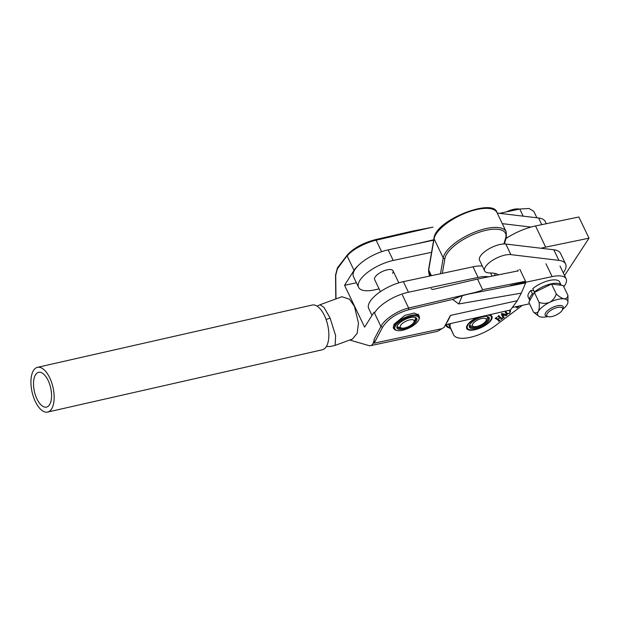 <?xml version="1.0" encoding="UTF-8"?>
<svg xmlns="http://www.w3.org/2000/svg" width="620" height="620" viewBox="0 0 620 620"><rect width="100%" height="100%" fill="white"/><g stroke="black" fill="none" stroke-linecap="round" stroke-linejoin="round"><path stroke-width="0.93" d="M497.209 213.055L538.586 217.992A30.582 11.85 -25.6 0 1 545.29 221.627L546.298 223.727M502.285 223.649L530.952 227.067M489.296 314.79A14.012 5.433 -25.6 0 1 491.97 316.401A14.012 5.433 -25.6 0 1 487.46 323.841A14.012 5.433 -25.6 0 1 474.502 329.84A14.012 5.433 -25.6 0 1 466.697 328.507A14.012 5.433 -25.6 0 1 476.881 317.611M498.705 274.916A35.673 13.826 154.4 0 0 489.815 272.963A16.562 6.417 -25.6 0 1 484.646 270.917L479.57 260.322A16.562 6.417 -25.6 0 1 484.902 251.526A16.562 6.417 -25.6 0 1 500.224 244.435A16.562 6.417 -25.6 0 1 505.811 244.04L553.815 249.775A30.582 11.85 -25.6 0 1 560.519 253.402L565.595 263.996A30.582 11.85 -25.6 0 1 563.278 272.877M484.646 270.917A16.562 6.417 -25.6 0 1 489.978 262.121A16.562 6.417 -25.6 0 1 505.3 255.029A16.562 6.417 -25.6 0 1 510.888 254.634L558.884 260.361A30.582 11.85 -25.6 0 1 565.595 263.996M509.656 310.178L510.586 311.132L509.826 313.209C507.881 314.014 506.61 314.014 506.013 313.209L505.354 312.457L505.393 311.139M499.022 316.177L502.006 318.463L502.789 318.331L501.216 319.494L501.402 318.913L499.906 317.765L497.961 319.199L499.457 320.346L500.247 320.214L498.666 321.377L498.852 320.788L495.861 318.51L495.078 318.634L496.659 317.471L496.473 318.06L497.829 319.099L499.774 317.665L498.418 316.626L497.628 316.75L499.115 315.65M501.255 319.269L501.1 318.277L499.604 317.13L499.906 317.765M498.705 321.152L498.542 320.153L495.829 318.076M496.566 317.533L496.473 318.06M522.404 305.335L495.419 325.632A28.543 11.059 -25.6 0 1 453.592 334.785A28.543 11.059 -25.6 0 1 453.546 334.684L450.399 327.624A25.482 9.873 -25.6 0 1 450.515 323.586M504.533 315.038L504.223 314.402L505.447 314.836L505.757 315.471L504.533 315.038L502.905 316.239L503.37 317.037L504.362 317.161L503.122 318.076L501.355 313.991L501.789 313.464L507.238 314.836L505.811 315.882M503.091 317.897L501.386 313.953M519.405 305.97L517.096 307.807L515.941 307.063L519.095 306.04M494.086 275.815A35.673 13.826 154.4 0 0 495.357 273.536M501.735 318.254L501.27 318.595M499.185 320.137L498.72 320.478M498.379 316.192L499.774 317.665M502.789 317.262L502.944 316.797L502.789 317.262M501.58 313.72L502.843 316.084L504.362 314.96L504.052 314.325L501.727 313.542M504.362 314.96L501.797 314.193M501.65 313.635L501.89 314.131M510.384 310.814L510.214 311.821M507.268 313.185L505.711 312.573L506.013 313.209M505.711 312.573L505.238 312.124M505.75 311.062L506.61 312.751C507.052 313.495 508.082 313.612 509.694 313.108L510.183 311.752L509.152 310.287M505.447 311.132L505.804 311.868M510.183 311.752L508.679 310.395M516.793 307.179L517.096 307.807M506.021 238.468A36.952 14.322 -25.6 0 1 535.533 225.951L578.847 217L589 238.181L564.557 275.551M541.105 248.256A36.952 14.322 -25.6 0 1 545.678 247.14L589 238.181M372.031 315.417L368.706 308.489A28.032 10.866 -25.6 0 1 377.619 293.686A28.032 10.866 -25.6 0 1 403.372 281.658L473.014 266.817A28.032 10.866 -25.6 0 1 482.314 266.05M374.519 313.108A28.032 10.866 -25.6 0 1 408.448 292.245L478.082 277.411A28.032 10.866 -25.6 0 1 488.839 276.846M409.82 319.881A7.641 2.961 154.4 0 0 401.683 324.074A7.641 2.961 154.4 0 0 401.466 328.034A7.641 2.961 154.4 0 0 404.55 327.949A7.641 2.961 154.4 0 0 413.982 322.044A7.641 2.961 154.4 0 0 409.82 319.881M401.466 328.034L398.544 327.29A10.191 3.952 -25.6 0 1 397.265 326.608M415.501 317.874A10.191 3.952 -25.6 0 1 415.229 319.3L413.982 322.044M380.424 291.656L374.643 279.597A10.191 3.952 -25.6 0 1 375.131 277.039A10.191 3.952 -25.6 0 1 384.726 270.553A10.191 3.952 -25.6 0 1 393.034 270.785A10.191 3.952 -25.6 0 1 392.545 273.335M379.115 288.912L374.457 289.904A28.032 10.866 -25.6 0 1 358.562 287.3L353.485 276.706A28.032 10.866 -25.6 0 1 362.39 261.911A28.032 10.866 -25.6 0 1 388.151 249.876L433.651 240.18M358.562 287.3A28.032 10.866 -25.6 0 1 367.466 272.505A28.032 10.866 -25.6 0 1 393.227 260.47L431.768 252.255M481.972 318.424A7.641 2.961 154.4 0 0 473.835 322.617A7.641 2.961 154.4 0 0 473.618 326.577A7.641 2.961 154.4 0 0 476.695 326.484A7.641 2.961 154.4 0 0 486.127 320.579A7.641 2.961 154.4 0 0 481.972 318.424M473.618 326.577L470.696 325.833A10.191 3.952 -25.6 0 1 469.681 325.384M487.669 316.766A10.191 3.952 -25.6 0 1 487.374 317.835L486.127 320.579M470.022 324.376A10.959 4.247 -25.6 0 1 478.167 318.316A10.959 4.247 -25.6 0 1 487.529 316.549A10.959 4.247 -25.6 0 1 488.645 320.532A10.959 4.247 -25.6 0 1 476.191 328.089A10.959 4.247 -25.6 0 1 469.596 325.144A10.959 4.247 -25.6 0 1 470.022 324.376M469.813 324.717A10.191 3.952 154.4 0 0 469.836 326.221A10.191 3.952 154.4 0 0 478.09 326.476A10.191 3.952 154.4 0 0 487.692 320.029A10.191 3.952 154.4 0 0 488.219 317.417A10.191 3.952 154.4 0 0 487.057 316.456M478.291 317.285A13.253 5.138 154.4 0 0 468.069 324.779A13.253 5.138 154.4 0 0 469.425 329.6A13.253 5.138 154.4 0 0 480.74 327.461A13.253 5.138 154.4 0 0 490.598 320.129A13.253 5.138 154.4 0 0 491.11 319.207A13.253 5.138 154.4 0 0 487.893 315.107M469.425 329.6L468.55 329.375A14.012 5.433 -25.6 0 1 466.565 328.181M491.792 316.091A14.012 5.433 -25.6 0 1 491.482 318.385L491.11 319.207M395.048 329.832L393.452 328.337L393.925 324.353L404.945 315.317L414.261 313.038L418.833 315.138L419.12 316.386M518.188 270.855L477.509 279.054L432.636 289.486L431.024 288.68M374.154 343.185L374.178 339.279A12.229 5.944 77.9 0 1 370.481 345.689L437.565 331.32L441.975 328.662L374.154 343.185L382.555 327.267L380.928 326.484L374.077 312.193L364.599 327.135L344.55 285.301L356.384 282.767M477.509 279.054L482.593 289.679C482.585 290.113 480.19 291.005 475.416 292.353L408.627 308.039L402.403 295.043M519.839 269.344L525.558 281.286L482.593 289.679M517.622 271.219L518.196 269.948M445.927 324.624L510.493 309.985L517.32 300.685L450.585 315.394L444.106 327.383L441.975 328.662M444.106 327.383L450.384 315.479M414.214 244.327L433.721 239.793M344.55 285.301L354.036 270.351A24.467 9.478 -25.6 0 1 358.19 265.592M354.446 306.42L349.478 299.204L341.891 296.724L319.974 304.769L323.958 307.326L330.111 318.06L335.629 335.668L335.11 345.402L352.447 339.031L357.159 333.358L358.484 323.082L354.446 306.42M370.481 345.689A12.229 5.944 77.9 0 1 368.923 345.611L349.843 340.047A23.955 11.64 77.9 0 1 349.757 340.024M462.342 295.639L458.769 303.963L452.6 299.421L462.342 295.639L475.416 292.353M469.627 293.865L525.698 282.906L510.299 285.564C520.242 283.201 525.326 281.774 525.558 281.286M374.178 339.279L380.928 326.484C384.493 319.044 398.133 310.372 408.627 308.039L408.774 309.713L452.6 299.421M545.972 263.74L552.133 276.605L510.299 285.564M447.284 322.059L450.585 315.394M512.322 307.489L529.55 303.8M381.633 251.697L376.123 240.203L432.287 227.253M432.954 227.137L412.409 231.121L375.457 239.622L376.123 240.203C365.622 242.505 351.408 249.999 347.185 256.06L354.036 270.351M458.769 303.963L521.304 293.128L517.32 300.685M525.698 282.906L521.304 293.128M552.133 276.605A24.653 9.556 -25.6 0 1 566.161 278.892A24.653 9.556 -25.6 0 1 563.774 286.719M499.658 213.342L519.761 209.041L523.171 216.155M536.889 217.79L533.789 211.327L528.976 208.475L519.761 209.041M397.583 325.244A10.959 4.247 -25.6 0 1 405.736 319.176A10.959 4.247 -25.6 0 1 415.098 317.417A10.959 4.247 -25.6 0 1 416.214 321.392A10.959 4.247 -25.6 0 1 403.76 328.957A10.959 4.247 -25.6 0 1 397.164 326.004A10.959 4.247 -25.6 0 1 397.583 325.244M413.416 322.95A10.191 3.952 154.4 0 0 415.261 320.897A10.191 3.952 154.4 0 0 415.788 318.277A10.191 3.952 154.4 0 0 414.625 317.316M395.637 325.647A13.253 5.138 154.4 0 0 396.986 330.46A13.253 5.138 154.4 0 0 408.309 328.329A13.253 5.138 154.4 0 0 418.159 320.99A13.253 5.138 154.4 0 0 418.678 320.075A13.253 5.138 154.4 0 0 410.696 316.51A13.253 5.138 154.4 0 0 395.637 325.647M396.986 330.46L396.11 330.235A14.012 5.433 -25.6 0 1 393.956 328.74A14.012 5.433 -25.6 0 1 394.684 325.144A14.012 5.433 -25.6 0 1 407.89 316.285A14.012 5.433 -25.6 0 1 419.236 316.626A14.012 5.433 -25.6 0 1 419.05 319.246L418.678 320.075M397.381 325.578A10.191 3.952 154.4 0 0 397.404 327.089A10.191 3.952 154.4 0 0 402.527 328.166M562.635 309.008A8.665 3.356 154.4 0 0 554.939 308.256A8.665 3.356 154.4 0 0 546.747 315.03A8.665 3.356 154.4 0 0 548.212 316.688A8.665 3.356 154.4 0 0 556.14 315.045A8.665 3.356 154.4 0 0 562.394 309.892A8.665 3.356 154.4 0 0 562.635 309.008M548.212 316.688L546.747 316.308A9.936 3.852 -25.6 0 1 545.22 315.247A9.936 3.852 -25.6 0 1 545.073 314.41A9.936 3.852 -25.6 0 1 553.49 307.04A9.936 3.852 -25.6 0 1 563.146 306.66A9.936 3.852 -25.6 0 1 563.293 307.505A9.936 3.852 -25.6 0 1 563.014 308.52L562.394 309.892M506.439 211.893A14.012 5.433 -25.6 0 1 519.428 209.111M518.808 209.242A15.291 5.929 154.4 0 0 509.795 211.172M561.046 284.944L559.643 282.015A17.43 6.758 154.4 0 0 555.148 279.883A17.43 6.758 154.4 0 0 532.789 288.641L534.417 292.028L534.936 292.067M560.968 284.921A17.43 6.758 154.4 0 0 556.775 283.27A17.43 6.758 154.4 0 0 534.417 292.028M529.689 300.119A17.43 6.758 154.4 0 1 532.464 293.849L530.844 290.462A17.43 6.758 154.4 0 0 528.209 297.073L529.682 300.15M530.844 290.462L533.743 290.633M532.464 293.849L533.2 293.896M534.363 292.438L539.129 302.389C539.532 306.117 539.268 309.132 538.338 311.442C537.083 313.038 535.502 313.301 533.587 312.232L528.821 302.281L534.363 292.438L551.544 284.045L563.192 285.502L567.959 295.453C567.54 297.654 566.254 298.794 564.115 298.856A16.562 6.417 -25.6 0 1 567.641 300.708A16.562 6.417 -25.6 0 1 567.936 302.242A16.562 6.417 -25.6 0 1 567.168 304.505A16.562 6.417 -25.6 0 1 562.604 309.426M551.544 284.045L556.311 293.996C555.14 297.53 552.939 300.305 549.7 302.32C546.119 303.63 542.601 303.653 539.129 302.389M547.716 316.556A16.562 6.417 -25.6 0 1 541.392 317.091A16.562 6.417 -25.6 0 1 538.772 316.216A16.562 6.417 -25.6 0 1 538.338 311.442A16.562 6.417 -25.6 0 1 549.7 302.32A16.562 6.417 -25.6 0 1 564.115 298.856C561.65 298.228 559.054 296.608 556.311 293.996M567.936 302.242L567.959 295.453M533.587 312.232L538.772 316.216M36.975 398.986A17.84 8.331 -102.8 0 0 46.492 407.1A17.84 8.331 -102.8 0 0 48.112 380.424A17.84 8.331 -102.8 0 0 38.595 372.31A17.84 8.331 -102.8 0 0 36.975 398.986M49.709 377.774A22.932 10.71 -102.8 0 0 37.471 367.335A22.932 10.71 -102.8 0 0 35.379 401.636A22.932 10.71 -102.8 0 0 47.616 412.068A22.932 10.71 -102.8 0 0 49.709 377.774M47.616 412.068L322.322 349.773A22.932 10.71 -102.8 0 0 324.415 315.479A22.932 10.71 -102.8 0 0 312.178 305.04L37.471 367.335M538.586 217.992L541.779 224.657M505.811 244.04L510.888 254.634M553.815 249.775L558.884 260.361M448.469 324.089L453.546 334.684M448.663 324.004L450.399 327.624M509.051 310.31L509.276 310.783M535.533 225.951L545.678 247.14M473.014 266.817L478.082 277.411M403.372 281.658L408.448 292.245M497.015 212.637A34.658 13.431 154.4 0 0 477.695 209.343A34.658 13.431 154.4 0 0 434.085 238.832L443.222 257.904A34.658 13.431 -25.6 0 1 486.832 228.416A34.658 13.431 -25.6 0 1 506.153 231.71L497.015 212.637C493.737 197.47 435.519 219.883 433.992 238.204L428.606 269.406L428.629 271.847A1.271 1.17 -11.9 0 0 428.707 272.095L430.52 275.869M433.992 238.204A1.271 1.131 -170.2 0 0 434.085 238.832L428.699 270.033L431.404 275.683M440.487 273.746L443.222 257.904A1.271 1.131 9.8 0 0 444.896 258.548L442.339 273.358M428.606 269.406A1.271 1.131 -170.2 0 0 428.699 270.033A28.032 10.866 154.4 0 0 428.707 272.095L429.552 276.078M503.874 243.97L505.657 238.01A33.379 12.935 154.4 0 0 479.066 232.291A33.379 12.935 154.4 0 0 444.896 258.548M446.454 324.508A30.582 11.85 154.4 0 0 450.36 328.026M505.657 238.01A1.271 1.108 16.7 0 0 506.37 237.313L504.378 243.962M388.151 249.876L393.227 260.47M335.978 298.894L335.73 275.303L337.319 268.917L347.797 254.719M375.457 239.622C362.909 242.97 353.509 248.116 347.262 255.053L337.396 267.91L335.544 275.086A1.271 0.426 -0.6 0 0 335.73 275.303M337.931 267.584L337.319 268.917M382.555 327.267C387.833 319.075 396.575 313.224 408.774 309.713M326.097 319.517L330.111 318.06M448.524 324.19L453.592 334.785M501.456 318.974L501.146 318.339M498.906 320.858L498.596 320.222M496.426 318.006L496.124 317.37M498.976 316.13L498.674 315.495M503.277 317.494L502.975 316.851M505.998 315.603L505.688 314.968M490.598 272.971L492.148 276.195M393.034 270.785L398.807 282.844M428.629 271.847L429.521 276.086M450.593 328.522L447.439 327.213L445.517 325.407M506.37 237.313L506.153 231.71M335.8 298.964L335.544 275.086M560 266.026L566.161 278.892M319.974 304.769L317.053 306.125M326.368 346.503L330.197 346.51L335.102 345.402M393.956 328.74L393.165 327.089M419.236 316.626L418.05 314.146"/></g></svg>

